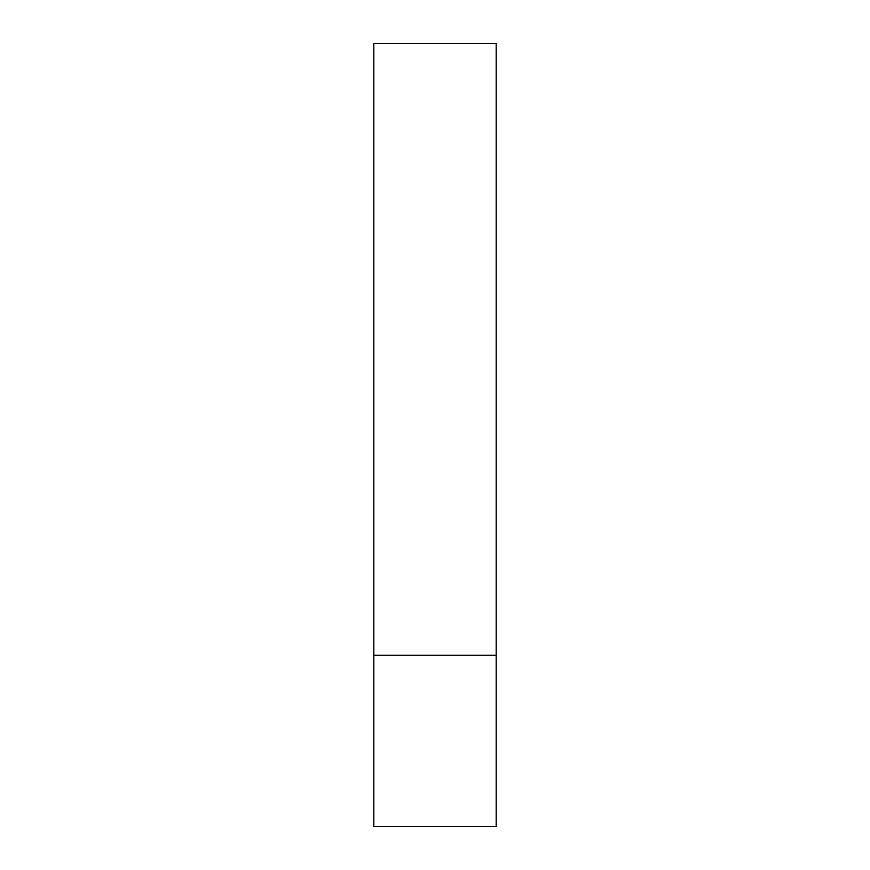 <?xml version="1.0" encoding="UTF-8"?>
<svg xmlns="http://www.w3.org/2000/svg" width="870" height="870" viewBox="0 0 870 870"><rect width="100%" height="100%" fill="white"/><g stroke="black" fill="none" stroke-linecap="round" stroke-linejoin="round"><path stroke-width="1.3" d="M496.172 655.219L373.828 655.219L496.172 655.219L496.172 43.5L373.828 43.5L373.828 826.5L496.172 826.5L496.172 655.219"/></g></svg>
